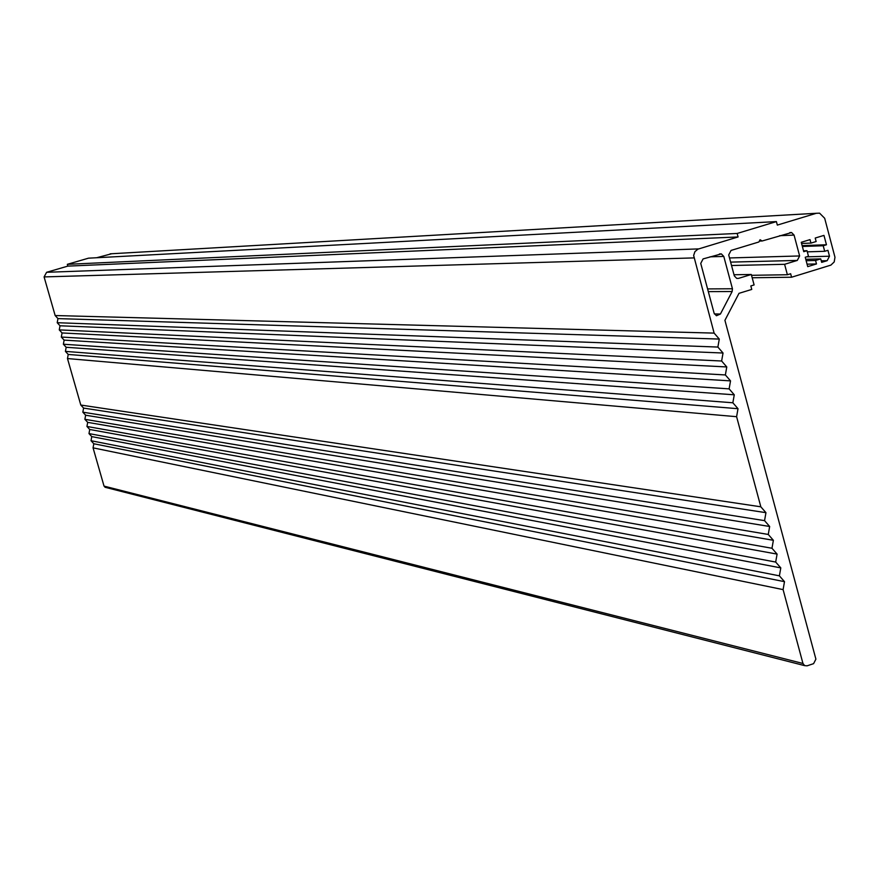 <?xml version="1.0" encoding="UTF-8"?>
<svg xmlns="http://www.w3.org/2000/svg" width="879" height="879" viewBox="0 0 879 879"><rect width="100%" height="100%" fill="white"/><g stroke="black" fill="none" stroke-linecap="round" stroke-linejoin="round"><path stroke-width="1.32" d="M803.758 251.691L806.999 250.691L808.482 256.261L805.23 257.25L807.724 266.634L816.481 263.953L815.569 260.481L820.744 258.887L821.667 262.36L827.172 260.678L829.49 256.218L827.93 250.317L824.689 251.306L823.216 245.746L826.458 244.758L823.964 235.385L815.218 238.044L816.141 241.527L810.954 243.098L810.02 239.626L801.252 242.296L803.758 251.691M738.997 293.333L751.765 289.422L750.831 285.939L754.105 284.939L751.303 274.479L738.536 278.379L736.712 278.39L734.317 275.885L728.702 254.921L731.053 250.427L758.896 241.978L760.06 239.747L762.159 240.989L791.572 232.539L794.067 235.078L799.626 255.954L797.297 260.426L784.606 264.304L787.386 274.742L790.639 273.743L791.572 277.226L830.886 265.117L834.204 261.953L834.973 257.25L824.678 218.278L819.591 213.168L816.349 213.278L777.333 225.09L776.399 221.596L737.151 233.462L738.085 236.956L697.893 249.164L694.915 251.669L693.652 255.481L714.122 333.108L719.286 339.063L717.879 347.062L723.032 353.017L721.626 361.005L726.779 366.95L725.373 374.948L730.526 380.882L729.12 388.87L734.273 394.803L732.855 402.78L738.008 408.702L736.602 416.69L760.829 506.809L765.95 512.677L764.554 520.643L769.663 526.488L768.268 534.454L773.377 540.299L771.982 548.265L777.091 554.1L775.685 562.055L780.794 567.889L779.398 575.844L784.497 581.667L783.101 589.611L802.956 663.48L804.648 665.634L807.12 665.821L813.591 663.656L815.899 659.151L724.922 320.319L738.997 293.333M732.449 288.762L723.78 256.415L721.34 253.888L703.09 258.909L700.739 263.414L714.133 313.276L716.44 315.748L720.417 314.023L732.141 291.531L732.449 288.762L707.584 288.916M776.399 221.596L88.504 258.173L67.331 264.326L67.837 266.117L46.609 272.292L44.093 276.918L55.157 315.539L57.959 318.605L57.212 322.714L60.014 325.779L59.267 329.889L62.068 332.954L61.321 337.053L64.123 340.118L63.376 344.227L66.167 347.282L65.431 351.391L68.221 354.446L67.485 358.555L80.802 405.043L83.593 408.087L82.846 412.185L85.637 415.218L84.889 419.316L87.68 422.359L86.944 426.458L89.724 429.49L88.988 433.589L91.768 436.621L91.031 440.72L93.811 443.752L93.064 447.85L104.03 486.109L105.711 487.427M111.732 253.734L96.679 257.734M751.303 274.479L734.02 274.753M762.159 240.989L759.357 241.099M784.606 264.304L731.537 265.513M787.386 274.742L751.523 275.303M791.572 277.226L752.182 277.764M737.151 233.462L67.331 264.326M738.085 236.956L67.837 266.117M714.122 333.108L55.157 315.539M719.286 339.063L57.959 318.605M717.879 347.062L57.212 322.714M723.032 353.017L60.014 325.779M721.626 361.005L59.267 329.889M726.779 366.95L62.068 332.954M725.373 374.948L61.321 337.053M730.526 380.882L64.123 340.118M729.12 388.87L63.376 344.227M734.273 394.803L66.167 347.282M732.855 402.78L65.431 351.391M738.008 408.702L68.221 354.446M736.602 416.69L67.485 358.555M760.829 506.809L80.802 405.043M765.95 512.677L83.593 408.087M764.554 520.643L82.846 412.185M769.663 526.488L85.637 415.218M768.268 534.454L84.889 419.316M773.377 540.299L87.68 422.359M771.982 548.265L86.944 426.458M777.091 554.1L89.724 429.49M775.685 562.055L88.988 433.589M780.794 567.889L91.768 436.621M779.398 575.844L91.031 440.72M784.497 581.667L93.811 443.752M783.101 589.611L93.064 447.85M806.999 250.691L803.516 250.812M816.481 263.953L807.076 264.161M815.569 260.481L806.153 260.711M820.744 258.887L805.779 259.283M824.689 251.306L807.307 251.844M823.216 245.746L802.373 246.483M826.458 244.758L802.142 245.626M810.954 243.098L801.56 243.45M738.536 278.379L736.734 278.401M794.067 235.078L779.607 235.704M799.626 255.954L729.515 257.954M797.297 260.426L730.625 262.118M816.349 213.278L110.128 253.833M698.618 248.9L46.609 272.292M693.905 257.91L44.093 276.918M802.956 663.48L104.03 486.109M827.172 260.678L821.261 260.821M829.49 256.218L806.526 256.855M732.141 291.531L708.32 291.619M723.78 256.415L709.957 256.833M720.417 314.023L714.385 313.946M791.572 232.539L789.771 232.616M804.648 665.634L104.953 487.241M721.34 253.888L719.44 253.954"/></g></svg>
